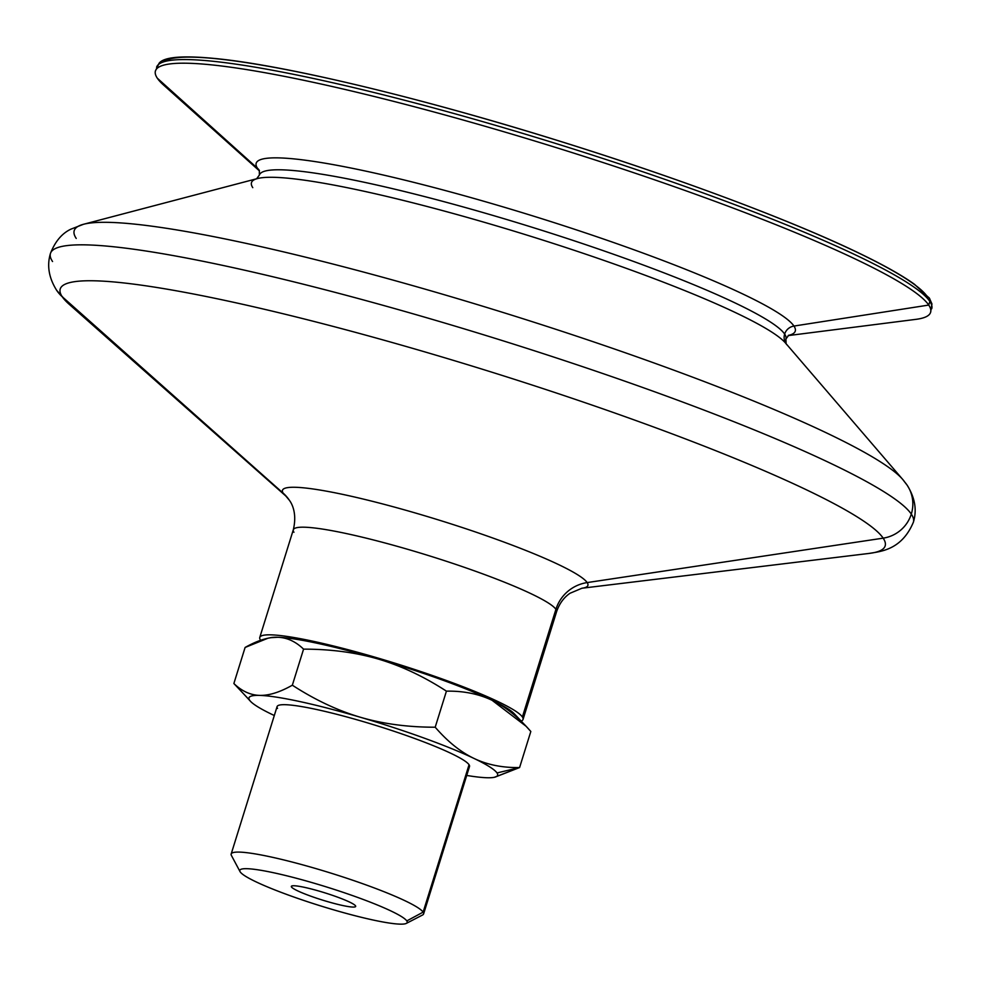 <?xml version="1.0" encoding="UTF-8"?>
<svg xmlns="http://www.w3.org/2000/svg" width="981" height="981" viewBox="0 0 981 981"><rect width="100%" height="100%" fill="white"/><g stroke="black" fill="none" stroke-linecap="round" stroke-linejoin="round"><path stroke-width="1.47" d="M911.3 514.081A451.898 51.159 -162.7 0 0 467.005 329.714A451.898 51.159 -162.7 0 0 50.46 253.417A451.898 51.159 17.3 0 1 467.005 329.714A451.898 51.159 17.3 0 1 911.3 514.081A34.47 33.906 146.2 0 1 883.17 538.152A34.47 33.906 -33.8 0 0 911.3 514.081A451.898 51.159 17.3 0 1 913.385 522.186A451.898 51.159 -162.7 0 0 911.3 514.081A34.47 33.906 -33.8 0 0 907.18 485.252A34.47 33.906 146.2 0 1 911.3 514.081M52.545 261.522A451.898 51.159 17.3 0 1 50.46 253.417C46.769 265.544 48.829 277.856 56.677 290.351A34.47 33.906 -33.8 0 0 62.22 296.716A432.008 48.903 17.3 0 1 429.69 353.319A432.008 48.903 17.3 0 1 883.17 538.152A432.008 48.903 17.3 0 1 869.129 553.419A432.008 48.903 -162.7 0 0 883.17 538.152A432.008 48.903 -162.7 0 0 429.69 353.319A432.008 48.903 -162.7 0 0 62.22 296.716A34.47 33.906 146.2 0 1 56.677 290.351A34.47 33.906 146.2 0 1 56.542 290.168M784.653 334.067A275.735 31.22 -162.7 0 0 513.553 221.571A275.735 31.22 -162.7 0 0 259.401 175.023A275.735 31.22 17.3 0 1 259.401 175.023A275.735 31.22 17.3 0 1 513.553 221.571A275.735 31.22 17.3 0 1 784.653 334.067A11.49 11.306 -33.8 0 0 785.891 343.485A11.49 11.306 146.2 0 1 784.653 334.067A275.735 31.22 17.3 0 1 785.916 339.021A275.735 31.22 -162.7 0 0 784.653 334.067A11.49 11.306 146.2 0 1 793.96 326.06L928.737 305.066A405.95 45.96 -162.7 0 0 502.615 131.38A405.95 45.96 -162.7 0 0 157.316 78.198L257.488 168.278A282.307 31.956 17.3 0 1 497.625 205.274A282.307 31.956 17.3 0 1 793.96 326.06A11.49 11.306 -33.8 0 0 784.653 334.067M252.779 187.665A281.032 31.809 17.3 0 1 257.451 178.554A281.032 31.809 17.3 0 1 529.262 235.832A281.032 31.809 17.3 0 1 785.511 343.031A281.032 31.809 17.3 0 1 786.823 344.736M293.944 532.278A137.855 15.61 17.3 0 1 293.307 529.801C297.783 511.138 290.217 501.438 289.358 500.236L285.765 495.969L69.16 304.257A432.008 48.903 17.3 0 1 62.22 296.716L283.19 493.173A159.964 18.112 17.3 0 1 419.255 514.13A159.964 18.112 17.3 0 1 587.165 582.579L883.17 538.152L587.165 582.579A38.296 37.683 -33.8 0 0 555.92 609.324L522.395 716.964A137.867 15.61 17.3 0 1 523.032 719.441A137.867 15.61 17.3 0 1 521.181 721.084A137.867 15.61 -162.7 0 0 522.395 716.964L555.92 609.324A137.855 15.61 17.3 0 1 556.558 611.788A137.855 15.61 -162.7 0 0 555.92 609.324A38.296 37.683 146.2 0 1 587.165 582.579A159.964 18.112 -162.7 0 0 419.255 514.13A159.964 18.112 -162.7 0 0 283.19 493.173A159.964 18.112 -162.7 0 0 285.765 495.969A159.964 18.112 17.3 0 1 283.19 493.173A38.296 37.683 146.2 0 1 289.358 500.236A38.296 37.683 -33.8 0 0 283.19 493.173L62.22 296.716A432.008 48.903 -162.7 0 0 69.16 304.257L56.677 290.351M291.798 885.978L291.492 886.996A33.697 3.814 -162.7 0 0 324.625 900.742A33.697 3.814 -162.7 0 0 355.686 906.432A33.697 3.814 -162.7 0 0 355.527 905.831A33.697 3.814 -162.7 0 0 322.393 892.085A33.697 3.814 -162.7 0 0 291.332 886.395A33.697 3.814 -162.7 0 0 291.492 886.996L291.798 885.978M497.011 772.954L519.587 767.547C502.603 767.853 487.398 764.812 473.958 758.411A130.203 14.74 17.3 0 1 497.011 772.954A130.203 14.74 17.3 0 1 494.301 777.308A130.203 14.74 17.3 0 1 486.919 777.737A130.203 14.74 17.3 0 1 466.735 775.444A130.203 14.74 -162.7 0 0 486.919 777.737A130.203 14.74 -162.7 0 0 497.011 772.954A130.203 14.74 -162.7 0 0 473.958 758.411C460.543 751.973 447.618 741.575 435.196 727.215C408.022 727.228 383.068 723.904 360.334 717.246C337.623 710.538 314.95 699.858 292.338 685.204C279.867 692.243 268.978 695.639 259.671 695.394C250.376 695.1 241.78 691.139 233.87 683.524L249.579 700.176A130.203 14.74 17.3 0 1 259.671 695.394A130.203 14.74 17.3 0 1 360.334 717.246A130.203 14.74 17.3 0 1 473.958 758.411C487.398 764.812 502.603 767.853 519.587 767.547L497.011 772.954M231.639 855.812A100.773 11.404 17.3 0 1 231.173 854.01A100.773 11.404 17.3 0 1 324.061 871.018A100.773 11.404 17.3 0 1 423.13 912.134L406.796 920.914A87.665 9.92 17.3 0 1 406.33 923.391A87.665 9.92 17.3 0 1 321.621 906.223A87.665 9.92 17.3 0 1 240.222 871.913A87.665 9.92 17.3 0 1 240.026 871.594A87.665 9.92 17.3 0 1 315.845 883.722A87.665 9.92 17.3 0 1 406.796 920.914L423.13 912.134A100.773 11.404 -162.7 0 0 318.567 869.374A100.773 11.404 -162.7 0 0 231.406 855.444L240.026 871.594M406.33 923.391L422.59 914.991A100.773 11.404 -162.7 0 0 423.13 912.134A100.773 11.404 17.3 0 1 423.596 913.949L469.507 766.529A100.773 11.404 -162.7 0 0 469.053 764.726L423.13 912.134L469.053 764.726A100.773 11.404 -162.7 0 0 369.972 723.61A100.773 11.404 -162.7 0 0 277.083 706.602L231.173 854.01M260.676 640.286A137.867 15.61 17.3 0 1 260.406 639.919A137.867 15.61 17.3 0 1 259.769 637.442A137.867 15.61 17.3 0 1 386.845 660.716A137.867 15.61 17.3 0 1 522.395 716.964A137.867 15.61 -162.7 0 0 377.673 657.981A137.867 15.61 -162.7 0 0 260.406 639.919A137.867 15.61 -162.7 0 0 260.676 640.286M173.514 92.754A405.95 45.96 17.3 0 1 157.316 78.198A405.95 45.96 17.3 0 1 155.452 70.914A405.95 45.96 17.3 0 1 529.617 139.437A405.95 45.96 17.3 0 1 928.737 305.066L929.865 301.437A405.95 45.96 -162.7 0 0 530.758 135.807A405.95 45.96 -162.7 0 0 156.58 67.284A405.95 45.96 17.3 0 1 530.758 135.807A405.95 45.96 17.3 0 1 929.865 301.437A405.95 45.96 17.3 0 1 931.742 308.708A405.95 45.96 -162.7 0 0 929.865 301.437A3.826 3.765 -33.8 0 0 929.412 298.224A3.826 3.765 146.2 0 1 929.865 301.437L928.737 305.066A405.95 45.96 17.3 0 1 930.601 312.35L931.95 303.963L929.412 298.224L914.439 284.257C902.005 275.318 883.513 264.931 858.976 253.123C791.557 220.492 678.423 178.137 561.34 141.656C424.332 98.725 287.335 65.702 216.642 58.664C183.128 55.279 163.937 56.824 159.057 63.287L155.452 70.914M163.361 61.938A402.112 45.518 -162.7 0 1 545.988 136.923A402.112 45.518 -162.7 0 1 927.364 296.728A3.826 3.765 146.2 0 1 929.412 298.224M907.18 485.252L902.741 479.464A436.005 49.357 -162.7 0 0 505.178 313.135A436.005 49.357 -162.7 0 0 83.483 224.281A436.005 49.357 17.3 0 1 505.178 313.135A436.005 49.357 17.3 0 1 902.741 479.464A436.005 49.357 17.3 0 1 904.776 482.1A34.47 33.906 146.2 0 1 907.18 485.252C915.015 497.796 917.088 510.108 913.385 522.186C901.6 550.378 880.104 551.481 869.129 553.419L581.978 588.22A159.964 18.112 -162.7 0 0 587.165 582.579A159.964 18.112 17.3 0 1 581.978 588.22L569.973 593.284C563.805 597.527 559.329 603.695 556.558 611.788L523.032 719.441M786.075 343.767L785.916 339.021A275.735 31.22 17.3 0 1 785.916 339.034M259.254 170.302A11.49 11.306 -33.8 0 0 257.488 168.278A282.307 31.956 -162.7 0 0 259.413 170.669A282.307 31.956 17.3 0 1 257.488 168.278A11.49 11.306 146.2 0 1 259.254 170.302M788.148 335.6L915.935 319.352A405.95 45.96 -162.7 0 0 928.737 305.066L793.96 326.06A282.307 31.956 17.3 0 1 788.381 335.428A282.307 31.956 -162.7 0 0 793.96 326.06A282.307 31.956 -162.7 0 0 497.625 205.274A282.307 31.956 -162.7 0 0 257.488 168.278L157.316 78.198A405.95 45.96 -162.7 0 0 163.545 85.016L259.499 170.952M293.307 529.801A137.855 15.61 17.3 0 1 420.371 553.076A137.855 15.61 17.3 0 1 555.92 609.324A137.855 15.61 -162.7 0 0 420.371 553.076A137.855 15.61 -162.7 0 0 293.307 529.801L259.769 637.442M76.224 238.432A436.005 49.357 17.3 0 1 83.483 224.293L257.451 178.554A281.032 31.809 -162.7 0 1 529.262 235.832A281.032 31.809 -162.7 0 1 785.511 343.031L786.026 343.681M526.061 726.247L514.142 713.616A130.203 14.74 -162.7 0 0 492.07 700.287L526.061 726.247L530.819 731.483L519.587 767.547L495.123 777.099M494.301 777.308L519.587 767.547L530.819 731.483C518.397 717.123 505.485 706.725 492.07 700.287C478.63 693.898 463.424 690.857 446.429 691.151C423.829 676.498 401.155 665.817 378.445 659.109C401.155 665.817 423.829 676.498 446.429 691.151C463.424 690.857 478.63 693.898 492.07 700.287A130.203 14.74 -162.7 0 0 378.445 659.109C355.711 652.451 330.756 649.128 303.57 649.14C330.756 649.128 355.711 652.451 378.445 659.109A130.203 14.74 -162.7 0 0 277.782 637.27C287.065 637.564 295.673 641.513 303.57 649.14L292.338 685.204C314.95 699.858 337.623 710.538 360.334 717.246A130.203 14.74 -162.7 0 0 259.671 695.394A130.203 14.74 -162.7 0 0 249.579 700.176A130.203 14.74 -162.7 0 0 272.632 714.72A130.203 14.74 -162.7 0 0 274.312 715.505A130.203 14.74 17.3 0 1 272.632 714.72A130.203 14.74 17.3 0 1 250.56 701.378A130.203 14.74 17.3 0 1 249.579 700.176L233.87 683.524C241.78 691.139 250.376 695.1 259.671 695.394C268.978 695.639 279.867 692.243 292.338 685.204L303.57 649.14C295.673 641.513 287.065 637.564 277.782 637.27A130.203 14.74 -162.7 0 0 270.388 637.699L277.782 637.27C268.475 637.025 257.574 640.421 245.103 647.46L267.899 638.239M243.165 693.371L250.56 701.378M233.87 683.524L245.103 647.46L233.87 683.524M446.429 691.151L435.196 727.215C447.618 741.575 460.543 751.973 473.958 758.411A130.203 14.74 -162.7 0 0 360.334 717.246C383.068 723.904 408.022 727.228 435.196 727.215L446.429 691.151M277.549 708.405A100.773 11.404 17.3 0 1 363.264 721.611A100.773 11.404 17.3 0 1 469.053 764.726A100.773 11.404 17.3 0 1 468.109 767.755M406.796 920.914A87.665 9.92 -162.7 0 0 314.778 883.403A87.665 9.92 -162.7 0 0 240.222 871.913A87.665 9.92 -162.7 0 0 332.24 909.424A87.665 9.92 -162.7 0 0 406.796 920.914M355.527 905.831A33.697 3.814 17.3 0 1 326.869 901.416A33.697 3.814 17.3 0 1 291.492 886.996A33.697 3.814 17.3 0 1 320.149 891.41A33.697 3.814 17.3 0 1 355.527 905.831M269.579 637.908A130.203 14.74 17.3 0 1 277.782 637.27A130.203 14.74 17.3 0 1 378.445 659.109A130.203 14.74 17.3 0 1 492.07 700.287A130.203 14.74 17.3 0 1 515.123 714.83M259.291 170.363L259.401 175.023L256.568 178.836L257.451 178.554M785.916 339.021L788.749 335.195M50.46 253.417C55.144 241.473 61.962 233.392 70.902 229.162L83.483 224.281M902.741 479.464L785.511 343.031"/></g></svg>
